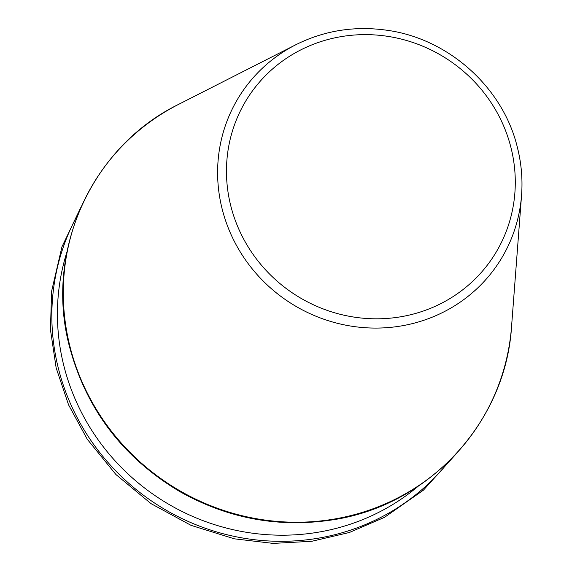 <?xml version="1.0" encoding="UTF-8"?>
<svg xmlns="http://www.w3.org/2000/svg" width="572" height="572" viewBox="0 0 572 572"><rect width="100%" height="100%" fill="white"/><g stroke="black" fill="none" stroke-linecap="round" stroke-linejoin="round"><path stroke-width="0.86" d="M66.924 252.045A219.105 210.081 33.7 0 0 157.236 497.089A219.105 210.081 33.7 0 0 418.161 486.264M295.831 44.738L178.65 104.34A227.291 217.932 33.7 0 0 166.817 482.689A227.291 217.932 33.7 0 0 511.568 326.369L521.557 195.281C522.787 178.922 521.328 162.705 517.188 146.625C502.609 86.973 448.04 38.353 386.5 30.187C354.397 25.733 324.174 30.588 295.831 44.738A154.111 147.762 33.7 0 0 287.809 301.265A154.111 147.762 33.7 0 0 521.557 195.281A154.111 147.762 33.7 0 0 517.195 146.739M510.746 146.739A146.239 140.212 33.7 0 0 269.827 71.421A146.239 140.212 33.7 0 0 332.046 311.997A146.239 140.212 33.7 0 0 510.746 146.739M78.2 213.842A223.53 214.321 33.7 0 0 153.654 502.416A223.53 214.321 33.7 0 0 449.07 461.196M178.65 104.34C91.284 146.94 44.101 251.959 69.577 346.975C86.465 409.788 123.38 458.086 180.316 491.877C227.599 518.296 277.57 527.734 330.223 520.191C427.434 506.892 505.82 423.123 511.568 326.369M455.09 455.047L423.423 490.154L384.491 517.338L349.37 532.489L311.869 541.269L273.144 543.4L234.384 538.824L191.019 525.339L150.987 503.61L115.937 474.538L87.301 439.31L68.576 404.862L56.163 367.939L50.443 329.687L51.602 291.284L61.933 246.868L81.567 205.92"/></g></svg>
